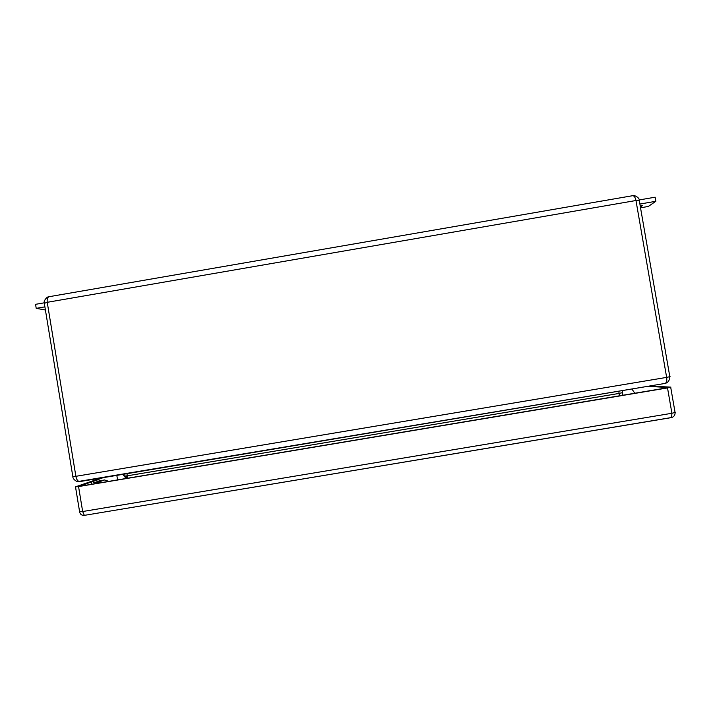 <?xml version="1.0" encoding="UTF-8"?>
<svg xmlns="http://www.w3.org/2000/svg" width="711" height="711" viewBox="0 0 711 711"><rect width="100%" height="100%" fill="white"/><g stroke="black" fill="none" stroke-linecap="round" stroke-linejoin="round"><path stroke-width="1.07" d="M80.067 481.543L665.336 383.38C666.625 382.42 667.06 380.421 666.642 377.39L72.877 476.814L44.313 303.339L47.228 302.308L75.917 476.494C76.521 479.445 77.677 481.134 79.392 481.587L78.574 481.64M670.073 376.626L666.642 377.39L635.972 200.511C635.19 197.045 633.954 195.463 632.275 195.765L49.53 296.629C47.637 296.94 46.864 298.833 47.228 302.308L635.972 200.511L639.518 200.431M639.162 199.951L655.133 197.196L655.844 201.293L639.873 204.048M640.531 207.808L648.281 206.466L655.844 201.293M640.078 205.23L642.495 205.559L640.398 207.043M44.891 306.859L36.217 308.361L35.55 304.326L44.251 302.824M36.217 308.361L45.406 309.978M126.487 476.263L125.527 476.619L126.798 478.121M122.665 474.335L124.194 476.148M124.247 476.21L126.167 478.476M117.582 479.916L116.817 475.312M631.866 388.997L634.861 393.29M78.557 486.573L82.663 511.52L671.913 413.278L667.522 387.939L78.557 486.573L75.508 486.848L101.46 477.89M667.522 387.939L670.944 387.131L649.667 386.011M103.459 477.552L79.205 486.342L668.713 387.557M647.605 386.357L668.704 387.504M92.839 481.534L98.474 479.57L99.656 480.787L94.039 482.769L92.839 481.534L98.474 479.57M91.586 484.271L91.177 481.809M102.233 482.485L99.042 481.934L94.039 482.769M108.836 481.383L104.57 479.961L99.656 480.787M126.834 478.37L126.434 475.961M622.569 392.623L619.077 393.432L619.494 395.867M618.837 391.174L619.077 393.432L127.438 475.801L127.838 478.201M124.301 476.103L127.438 475.801L126.869 473.633M632.754 195.667C632.417 194.343 639.713 197.258 639.207 200.164L669.833 376.777C669.602 380.332 668.1 382.536 665.336 383.38L77.677 481.587C78.503 482.44 72.86 479.907 72.886 476.921M79.614 511.876C80.192 514.382 81.765 515.537 84.333 515.359L82.663 511.52L79.596 511.689L75.526 486.973M675.317 412.362L671.913 413.278L671.602 417.57L84.333 515.359L671.842 417.473C674.055 416.673 675.13 415.046 675.095 412.602L670.713 387.308M104.57 479.961L99.042 481.934M622.356 390.588L622.765 395.316M124.114 475.419L123.243 474.237M44.269 303.055C43.362 301.162 46.864 296.567 48.792 296.78"/></g></svg>
